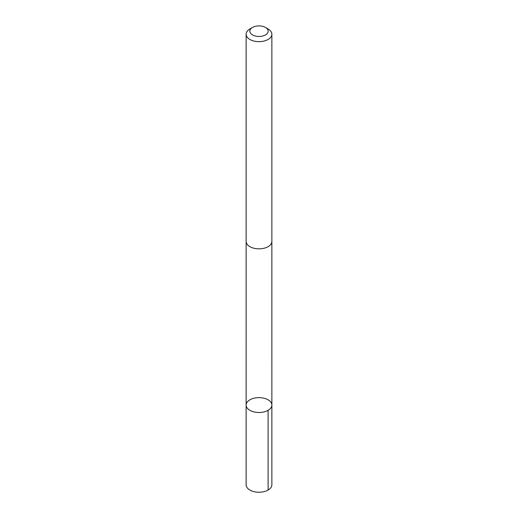 <?xml version="1.0" encoding="UTF-8"?>
<svg xmlns="http://www.w3.org/2000/svg" width="518" height="518" viewBox="0 0 518 518"><rect width="100%" height="100%" fill="white"/><g stroke="black" fill="none" stroke-linecap="round" stroke-linejoin="round"><path stroke-width="0.78" d="M270.92 402.266A12.872 7.433 180 0 1 271.872 405.076A12.872 7.433 180 0 1 259 412.503A12.872 7.433 180 0 1 246.128 405.076A12.872 7.433 180 0 1 256.527 397.779A12.872 7.433 180 0 1 270.92 402.266M246.128 484.809A12.872 7.433 0 0 0 247.08 487.613A12.872 7.433 0 0 0 261.48 492.1A12.872 7.433 0 0 0 271.872 484.809L271.872 405.076A12.872 7.433 180 0 1 259 412.503A12.872 7.433 180 0 1 246.128 405.076L246.128 484.809M252.525 27.448L249.896 28.963A12.872 7.433 0 0 0 246.128 34.22L246.128 241.401A12.872 7.433 0 0 0 247.08 244.211A12.872 7.433 0 0 0 261.473 248.698A12.872 7.433 0 0 0 271.872 241.401L271.872 34.22A12.872 7.433 0 0 0 268.104 28.963L265.475 27.448A9.156 5.284 0 0 0 252.525 27.448A9.156 5.284 0 0 0 250.518 33.184A9.156 5.284 0 0 0 264.063 35.593A9.156 5.284 0 0 0 265.475 27.448M246.128 34.22A12.872 7.433 0 0 0 247.08 37.031A12.872 7.433 0 0 0 261.473 41.511A12.872 7.433 0 0 0 271.872 34.22M268.097 410.327L268.104 490.06M246.134 241.686L246.128 405.076M271.866 241.686L271.872 405.076"/></g></svg>
